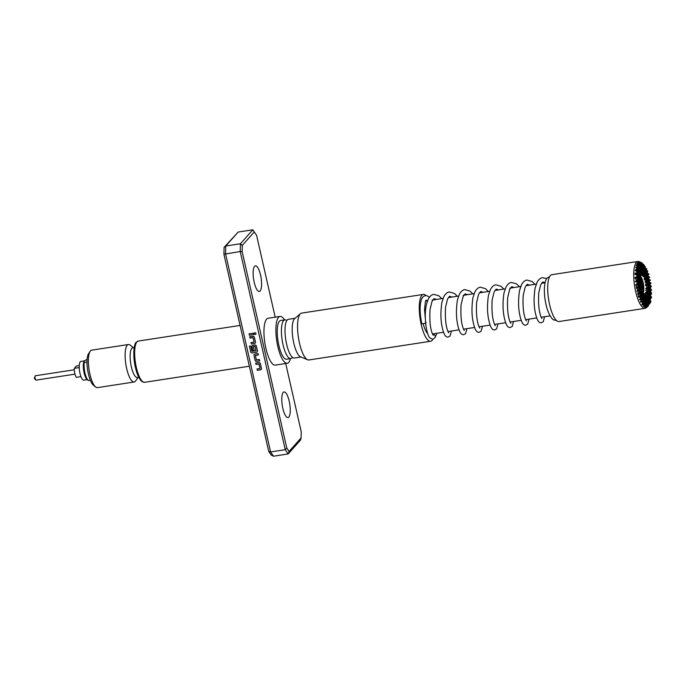 <?xml version="1.0" encoding="UTF-8"?>
<svg xmlns="http://www.w3.org/2000/svg" width="686" height="686" viewBox="0 0 686 686"><rect width="100%" height="100%" fill="white"/><g stroke="black" fill="none" stroke-linecap="round" stroke-linejoin="round"><path stroke-width="1.03" d="M441.75 298.624L438.937 295.846L433.809 294.371C431.76 294.611 429.95 296.129 428.373 298.925C425.689 304.91 424.745 312.55 425.552 321.871L425.663 323.003A2.212 0.497 167.2 0 1 423.382 323.681A2.212 0.497 167.2 0 1 421.839 323.655A21.034 6.165 81.3 0 1 421.024 300.854C421.83 297.835 423.305 296.112 425.457 295.657L426.915 295.7L429.505 297.149M425.552 321.871L426.066 322.549A2.212 0.497 167.2 0 0 425.603 322.386M432.677 334.399A2.212 2.058 41.6 0 1 435.053 337.581L432.772 339.373L429.547 337.718C427.704 334.957 426.4 330.035 425.646 322.952M295.091 318.27L288.429 319.299A19.594 5.737 81.3 0 0 287.168 320.045A19.594 5.737 81.3 0 0 286.594 344.08A19.594 5.737 81.3 0 0 294.38 358.032L301.043 357.012M254.506 333.002A0.883 0.823 -138.4 0 0 255.364 334.416A0.883 0.823 -138.4 0 0 255.887 333.207A0.883 0.823 -138.4 0 0 254.497 333.01A0.883 0.823 -138.4 0 0 255.346 334.434A0.883 0.823 -138.4 0 0 255.827 334.176M640.184 282.22L642.919 283.267A7.898 2.315 -98.7 0 0 640.107 277.255M641.007 285.822L642.859 286.962L642.268 287.588M642.456 283.078A7.589 2.221 81.3 0 0 641.17 279.228M640.887 278.722A7.589 2.221 81.3 0 0 640.415 278.062M643.065 284.133A7.898 2.315 -98.7 0 1 643.099 284.304A7.898 2.315 -98.7 0 1 643.442 288.3M283.215 392.435A12.957 3.799 81.3 0 0 282.521 406.841A12.957 3.799 81.3 0 0 287.983 417.551A12.957 3.799 81.3 0 0 288.815 417.054A12.957 3.799 81.3 0 0 289.509 402.648A12.957 3.799 81.3 0 0 284.047 391.938A12.957 3.799 81.3 0 0 283.215 392.435M254.566 266.331A12.957 3.799 81.3 0 0 253.871 280.728A12.957 3.799 81.3 0 0 259.334 291.447A12.957 3.799 81.3 0 0 260.157 290.95A12.957 3.799 81.3 0 0 260.851 276.544A12.957 3.799 81.3 0 0 255.398 265.834A12.957 3.799 81.3 0 0 254.566 266.331M647.755 306.471L646.212 307.774A23.701 6.946 -98.7 0 1 645.054 308.331A23.701 6.946 -98.7 0 1 635.639 291.456A23.701 6.946 -98.7 0 1 637.86 261.469A23.701 6.946 -98.7 0 1 639.129 261.658L642.19 262.97L639.309 261.898L638.297 262.138L638.932 262.481L637.474 262.807L638.246 263.287L636.745 263.887L637.32 264.281L636.059 265.559L638.417 267.214L635.588 267.36L636.985 268.603L635.125 270.378L637.337 272.128L636.368 273.037L634.944 273.114L635.528 273.817L634.91 274.391L636.325 274.812L637.243 276.004L634.979 278.079L636.702 280.231L635.236 281.56L638.04 282.726L635.639 284.879L638.975 285.522L636.154 288.069L636.985 288.249L637.594 290.418L636.788 291.13L637.8 291.336L638.177 293.497L637.526 294.071L638.272 294.208L638.452 297.158L641.359 297.321L639.335 299.576L641.144 299.782L640.441 302.097L643.211 302.286L641.736 304.413L642.482 304.43L642.216 305.116L644.668 304.413L643.314 306.402L645.517 306.17L644.677 307.371L647.19 305.836L645.603 307.594L646.615 307.354L648.004 306.239L647.481 305.913M648.99 279.305L648.124 278.362M649.325 282.092L648.759 281.423M650.894 286.98L651.34 286.088L649.505 284.784M650.714 289.458L650.851 288.857L649.676 287.931M650.954 294.32L651.554 292.888L650.088 291.67M649.976 296.378L650.002 295.1M651.031 297.518L651.46 296.764L649.994 295.546M650.225 300.957L650.568 300.485L649.899 299.422M650.319 302.363L650.911 301.368L649.128 300.288M648.167 305.604L648.87 304.07M647.438 306.685L648.656 305.279L648.253 305.038M646.624 306.676L648.004 306.239M640.27 282.28L640.561 281.723L639.206 280.866M640.175 278.284L640.655 277.847L639.712 276.655M641.281 274.889L643.339 274.829L642.353 275.695L644.163 275.652L642.979 276.621L644.797 276.955L644.094 279.133L645.86 281.174L644.9 281.997L648.098 282.795L645.68 281.329M645.054 308.331L559.039 321.537A23.701 6.946 -98.7 0 1 549.615 304.661A23.701 6.946 -98.7 0 1 551.844 274.683L637.86 261.469M423.193 323.706A16.747 4.905 81.3 0 0 427.67 333.585M426.126 295.615A23.701 6.946 81.3 0 0 423.408 294.405L301.694 313.099A23.701 6.946 81.3 0 0 300.537 313.656A23.701 6.946 81.3 0 0 300.176 314.008A23.701 6.946 81.3 0 0 298.547 338.292A23.701 6.946 81.3 0 0 307.62 359.773A23.701 6.946 81.3 0 0 308.897 359.961L430.602 341.268A23.701 6.946 81.3 0 0 432.12 340.359A23.701 6.946 81.3 0 0 432.806 339.364M423.408 294.405A23.701 6.946 81.3 0 0 421.89 295.314A23.701 6.946 81.3 0 0 420.621 321.665A23.701 6.946 81.3 0 0 430.602 341.268M300.537 313.656L294.637 318.656A19.594 5.737 81.3 0 0 294.337 318.947A19.594 5.737 81.3 0 0 292.991 339.021A19.594 5.737 81.3 0 0 300.494 356.78L307.62 359.773M284.527 319.899A23.701 6.946 81.3 0 0 280.034 316.426L268.089 318.261A23.701 6.946 81.3 0 0 266.571 319.17A23.701 6.946 81.3 0 0 265.302 345.521A23.701 6.946 81.3 0 0 275.283 365.124L287.237 363.288A23.701 6.946 81.3 0 0 288.755 362.371A23.701 6.946 81.3 0 0 290.47 358.632M280.034 316.426A23.701 6.946 81.3 0 0 278.516 317.335A23.701 6.946 81.3 0 0 277.247 343.686A23.701 6.946 81.3 0 0 287.237 363.288M286.791 320.559A19.594 5.737 81.3 0 0 284.844 319.848L280.66 320.491A19.594 5.737 81.3 0 0 279.408 321.237A19.594 5.737 81.3 0 0 278.353 343.026A19.594 5.737 81.3 0 0 286.611 359.224L290.795 358.581A19.594 5.737 81.3 0 0 292.047 357.826A19.594 5.737 81.3 0 0 292.433 357.312M284.844 319.848A19.594 5.737 81.3 0 0 283.584 320.602A19.594 5.737 81.3 0 0 283.009 344.629A19.594 5.737 81.3 0 0 290.795 358.581M87.113 359.361L85.064 360.442L83.855 361.805L84.249 362.517A11.062 3.241 81.3 0 0 84.978 373.004A11.062 3.241 81.3 0 0 88.314 380.507A11.062 3.241 81.3 0 0 88.348 380.533L90.312 380.233M88.314 380.507L87.053 379.487A9.801 2.873 -98.7 0 1 84.095 372.841A9.801 2.873 -98.7 0 1 83.855 361.805M84.738 360.81L80.879 361.402A9.484 2.778 81.3 0 0 79.996 373.398A9.484 2.778 81.3 0 0 83.761 380.147L87.216 379.615M79.259 365.587L76.352 366.032L74.302 368.348L79.233 367.585M74.302 369.771L35.389 375.748A2.212 0.652 81.3 0 0 35.209 375.877A2.212 0.652 81.3 0 0 35.183 378.543A2.212 0.652 81.3 0 0 35.852 380.044A2.212 0.652 81.3 0 0 36.066 380.121L74.971 374.144M35.852 380.044L34.3 378.38L35.209 375.877M134.216 347.613L132.758 347.836A15.015 4.399 81.3 0 0 131.352 366.83A15.015 4.399 81.3 0 0 137.32 377.514L138.778 377.291M133.444 347.733L130.246 345.152A18.959 5.557 81.3 0 0 128.428 344.509L91.692 350.152A18.959 5.557 81.3 0 0 90.475 350.88A18.959 5.557 81.3 0 0 90.149 351.309A18.959 5.557 81.3 0 0 89.077 369.737A18.959 5.557 81.3 0 0 95.628 386.99A18.959 5.557 81.3 0 0 97.446 387.633L134.182 381.991A18.959 5.557 81.3 0 0 135.399 381.27A18.959 5.557 81.3 0 0 135.725 380.833L137.997 377.411M128.428 344.509A18.959 5.557 81.3 0 0 127.21 345.238A18.959 5.557 81.3 0 0 126.653 368.493A18.959 5.557 81.3 0 0 134.182 381.991M95.628 386.99L93.416 385.206A16.747 4.905 -98.7 0 1 87.628 369.96A16.747 4.905 -98.7 0 1 88.571 353.684L90.149 351.309M643.151 293.231A9.167 2.684 81.3 0 0 643.451 284.193A9.167 2.684 81.3 0 0 643.391 283.841M643.331 283.515A9.167 2.684 81.3 0 0 640.415 276.295M643.442 288.343A7.898 2.315 -98.7 0 1 643.005 291.704M225.754 246.025L240.409 243.779L252.825 229.793L238.171 232.048L225.754 246.025L225.565 253.777L270.584 451.945L285.247 449.699L240.22 251.53L223.919 254.249L224.082 247.397L225.754 246.025M240.22 251.53L240.409 243.779L242.295 245.425L242.149 251.599L240.22 251.53M252.825 229.793L256.598 235.341L252.825 229.793M242.149 251.599L286.782 448.044L285.247 449.699L288.163 453.952L289.106 451.439L301.077 437.96L300.579 439.975L288.163 453.952L273.5 456.207L271.287 455.178L268.715 451.414L270.584 451.945L273.5 456.207M268.715 451.414L223.919 254.249M224.082 247.397L238.171 232.048M258.956 363.957L260.045 368.485L257.036 368.965L257.344 370.311L260.483 369.831A1.329 1.235 -138.4 0 0 261.452 368.382L260.371 363.649A1.329 1.235 -138.4 0 0 258.836 362.585L255.698 363.065L256.007 364.412L259.085 364.017L260.063 368.468M255.063 360.27A1.329 1.235 -138.4 0 0 256.607 361.342L259.737 360.862L259.437 359.507L256.367 359.884L255.389 355.442L258.399 354.962L258.09 353.607L254.952 354.087A1.329 1.235 -138.4 0 0 253.992 355.545L255.081 360.253A1.329 1.235 -138.4 0 0 256.615 361.325L259.737 360.845M250.69 351.858A1.329 1.235 -138.4 0 0 252.234 352.921L256.487 352.27A1.329 1.235 -138.4 0 0 257.456 350.812L256.384 346.087A1.329 1.235 -138.4 0 0 254.84 345.015L252.963 345.307A1.329 1.235 -138.4 0 0 251.994 346.764L252.868 350.632L254.214 350.426L253.366 346.507L255.046 346.327L256.024 350.769L251.959 351.318L250.75 345.976L249.404 346.181L250.707 351.841A1.329 1.235 -138.4 0 0 252.251 352.904L256.504 352.252A1.329 1.235 -138.4 0 0 257.207 351.884M252.971 337.615L254.06 342.134L251.05 342.614L251.359 343.969L254.497 343.489A1.329 1.235 -138.4 0 0 255.466 342.031L254.386 337.306A1.329 1.235 -138.4 0 0 252.851 336.234L249.713 336.715L250.021 338.069L253.1 337.675L254.077 342.117M253.751 334.511L253.443 333.164L249.052 333.833L249.361 335.188L253.751 334.511L249.361 335.188M254.274 231.945L242.295 245.425M301.077 437.96L301.231 431.786L285.719 363.52M275.189 317.172L256.598 235.341M286.782 448.044L289.106 451.439M80.957 376.64L76.343 377.351A6.32 1.852 -98.7 0 1 74.302 368.348M84.249 362.517L87.002 362.097M425.663 323.003L426.066 322.549M637.8 291.336L637.062 290.89M636.985 288.249L636.368 287.88M638.272 294.208L637.74 293.882M638.452 296.909L638.949 296.978M637.971 290.024L641.118 290.658L638.829 289.269M637.285 287.022L640.432 287.657L639.532 288.454M640.432 287.657L638.143 286.268M636.599 284.021L639.755 284.647L638.855 285.453M639.755 284.647L637.448 283.258M635.853 281.003L639.069 281.646L637.989 282.615M639.069 281.646L636.685 280.197M635.09 277.984L638.392 278.645L636.668 280.171M638.392 278.645L635.965 277.178M636.325 274.812L635.202 274.126M641.118 290.658L640.218 291.456M638.657 293.025L641.796 293.659L639.506 292.27M639.335 296.026L642.482 296.661L640.192 295.272M641.796 293.659L640.895 294.457M639.969 299.019L643.159 299.662L640.844 298.256M642.482 296.661L641.341 297.673M643.211 302.286L641.427 301.197M640.733 302.123L641.393 302.174M643.159 299.662L640.81 301.746M642.482 304.43L643.502 304.43M637.646 279.305L640.621 279.905L638.332 278.507M636.934 276.295L639.944 276.895L639.043 277.701M639.944 276.895L637.646 275.506M636.111 273.26L639.258 273.894L638.357 274.692M639.258 273.894L636.951 272.496M635.922 270.627L638.572 270.893L637.268 272.05M638.572 270.893L636.136 269.418M641.744 297.321L644.711 297.913L642.422 296.524M641.058 294.311L644.034 294.911L643.134 295.709M642.422 300.322L645.397 300.922L643.108 299.525M644.711 297.913L643.811 298.719M642.936 303.289L646.083 303.924L643.785 302.535M645.397 300.922L644.497 301.72M645.517 306.17L644.343 305.459M646.083 303.924L643.974 305.785M639.009 285.307L641.985 285.908L639.695 284.519M638.332 282.306L641.307 282.906L640.407 283.704M641.307 282.906L639.009 281.517M640.621 279.905L639.721 280.703M639.695 288.309L642.671 288.909L641.77 289.706M640.372 291.31L643.348 291.91L641.058 290.521M644.034 294.911L641.744 293.522M643.348 291.91L642.448 292.708M638.52 274.554L641.496 275.155L640.595 275.952M641.496 275.155L639.198 273.765M637.834 271.553L640.81 272.145L639.909 272.951M640.81 272.145L638.52 270.756M636.985 268.518L640.124 269.144L639.223 269.941M640.124 269.144L637.834 267.754M636.557 265.739L639.446 266.142L638.323 267.137M639.446 266.142L636.968 264.642M643.297 295.572L646.263 296.172L643.974 294.783M643.974 298.573L646.949 299.173L644.66 297.784M646.263 296.172L645.363 296.969M644.66 301.574L647.635 302.174L645.337 300.785M646.949 299.173L646.049 299.971M645.337 304.575L648.313 305.176L646.023 303.787M647.635 302.174L646.735 302.972M647.018 306.976L646.581 306.711M648.313 305.176L646.118 307.131M646.769 276.569L649.745 277.17L648.845 277.967M647.455 279.571L650.431 280.171L648.141 278.782M646.092 273.568L649.067 274.168L648.167 274.966M649.745 277.17L647.455 275.781M649.067 274.168L646.778 272.779M645.406 270.567L647.713 271.03L647.481 271.965M639.198 277.556L640.655 277.847M650.431 280.171L649.531 280.968M648.133 282.572L651.108 283.172L648.819 281.783M651.108 283.172L650.208 283.97M648.819 285.582L651.34 286.088M645.046 278.284L648.193 278.919L647.292 279.716M645.732 281.286L648.879 281.92L646.589 280.531M644.54 275.318L647.515 275.918L646.615 276.715M648.193 278.919L645.903 277.53M647.515 275.918L645.226 274.529M643.854 272.316L646.829 272.908L645.929 273.714M646.829 272.908L644.54 271.519M643.176 269.315L646.152 269.907L645.252 270.704M646.152 269.907L643.854 268.518M642.49 266.305L645.466 266.905L644.566 267.703M648.879 281.92L647.978 282.718M646.418 284.287L649.556 284.922L647.267 283.532M649.556 284.922L648.656 285.719M647.121 287.297L650.242 287.923L647.953 286.534M650.242 287.923L649.342 288.72M647.953 290.332L650.92 290.924L648.63 289.535M648.63 293.334L651.606 293.934L649.316 292.536M650.92 290.924L650.028 291.721M645.466 266.905L643.176 265.516M641.813 263.304L643.888 264.702M649.316 296.335L651.46 296.764M651.606 293.934L650.705 294.731M644.145 279.151L647.421 279.794L645.86 281.174M644.797 276.955L643.519 276.175M642.302 274.057L645.277 274.657L644.163 275.652M645.277 274.657L642.988 273.268M641.624 271.056L644.6 271.656L643.7 272.453M644.6 271.656L642.302 270.267M640.938 268.055L643.914 268.655L643.014 269.452M643.914 268.655L641.624 267.266M640.261 265.053L643.236 265.654L642.336 266.451M643.236 265.654L640.938 264.264M642.19 262.97L641.65 263.45M648.098 282.795L645.457 285.144L648.785 285.796L646.366 284.33M645.543 285.17L647.155 287.34L645.706 288.626L648.69 289.672L646.221 288.171M648.69 289.672L646.992 291.173L650.148 291.799L647.858 290.41M646.178 292.03L649.368 292.673L647.027 291.25M647.078 295.074L650.054 295.675L647.764 294.285M649.368 292.673L648.467 293.471M647.764 298.084L650.74 298.676L648.442 297.287M650.054 295.675L649.153 296.472M648.442 301.085L650.963 301.591M650.74 298.676L649.839 299.482M640.072 272.805L643.048 273.405L642.147 274.203M643.048 273.405L640.75 272.016M639.386 269.804L642.362 270.404L641.461 271.202M642.362 270.404L640.072 269.015M638.709 266.803L641.684 267.403L640.784 268.2M641.684 267.403L639.386 266.005M637.817 263.758L640.998 264.393L640.098 265.199M640.998 264.393L638.572 262.918M647.284 289.389L645.672 290.298L647.061 291.216L645.243 292.922L645.852 294.028L647.816 294.423L645.286 292.879L648.596 293.548L646.152 292.065M645.526 296.824L648.502 297.424L646.212 296.035M647.816 294.423L646.915 295.22M646.212 299.825L649.188 300.425L646.889 299.036M648.502 297.424L647.601 298.221M646.889 302.835L649.865 303.426L647.575 302.037M649.188 300.425L648.287 301.223M647.575 305.836L648.244 305.965M649.865 303.426L648.965 304.224M645.998 277.444L648.973 278.044L648.073 278.842M646.675 280.445L649.651 281.046L647.361 279.656M638.915 289.183L641.89 289.784L639.601 288.394M637.08 290.873L640.338 291.533L637.929 290.067M638.237 286.182L641.213 286.782L640.312 287.58M636.385 287.871L639.661 288.532L637.577 290.367M641.213 286.782L638.923 285.393M639.661 288.532L637.243 287.065M637.534 283.172L640.527 283.781L639.626 284.579M645.312 274.443L648.287 275.043L647.387 275.841M643.554 276.149L646.735 276.792L644.163 279.073M648.973 278.044L646.684 276.655M647.421 279.794L645.003 278.327M648.287 275.043L645.998 273.654M646.735 276.792L644.446 275.395M644.634 271.442L647.61 272.042L646.709 272.839M643.082 273.191L646.058 273.783L645.157 274.58M640.527 283.781L638.237 282.383M638.975 285.522L636.557 284.055M636.702 280.145L639.849 280.771L638.949 281.577M639.849 280.771L637.551 279.382M638.426 278.43L641.401 279.031L639.103 277.641M637.783 282.212L635.828 281.028M647.61 272.042L645.312 270.644M646.058 273.783L643.76 272.393M643.339 274.829L642.207 274.143M636.008 277.135L639.163 277.77L638.263 278.567M643.948 268.44L646.924 269.032L646.023 269.838M642.396 270.181L645.372 270.781L644.471 271.579M640.844 271.93L643.82 272.531L642.919 273.328M639.292 273.68L642.268 274.28L641.367 275.077M637.74 275.429L640.715 276.029L639.815 276.827M639.163 277.77L636.848 276.372M646.924 269.032L644.634 267.643M645.372 270.781L643.082 269.392M643.82 272.531L641.53 271.142M642.268 274.28L639.978 272.891M640.715 276.029L638.426 274.632M635.21 274.108L638.486 274.769L637.183 275.926M643.271 265.431L644.446 265.671L645.346 266.828M641.719 267.18L644.694 267.78L643.794 268.578M640.167 268.929L643.142 269.529L642.242 270.327M638.615 270.678L641.59 271.279L640.69 272.076M637.028 272.419L640.038 273.019L639.138 273.817M638.486 274.769L636.068 273.302M644.694 267.78L642.396 266.391M643.142 269.529L640.844 268.14M641.59 271.279L639.292 269.881M640.038 273.019L637.74 271.63M636.368 273.037L635.51 273.8M641.033 264.179L644.008 264.779L643.108 265.576M639.481 265.928L642.456 266.528L641.556 267.326M637.929 267.677L640.904 268.269L640.004 269.075M636.179 269.384L639.352 270.018L638.452 270.816M644.008 264.779L641.719 263.39M642.456 266.528L640.167 265.139M640.904 268.269L638.615 266.88M639.352 270.018L636.934 268.552L638.143 267.489M638.597 262.884L641.77 263.527L640.87 264.324M636.985 264.616L640.218 265.268L639.318 266.065M641.77 263.527L639.789 262.095M640.218 265.268L637.783 263.793M641.89 289.784L640.99 290.581M640.338 291.533L638.169 293.454M639.601 292.185L642.576 292.785L640.287 291.396M637.748 293.874L641.024 294.534L638.606 293.068M649.651 281.046L648.75 281.843M647.361 283.447L650.337 284.047L648.047 282.658M650.337 284.047L649.436 284.844M648.785 285.796L647.104 287.28M648.047 286.456L651.014 287.048L648.724 285.659M646.246 288.154L649.462 288.797L647.121 287.374M640.278 295.186L643.254 295.786L640.964 294.397M641.359 297.321L639.292 296.069M642.576 292.785L641.676 293.582M641.024 294.534L638.452 296.815M651.014 287.048L650.114 287.846M649.462 288.797L648.562 289.595M640.921 298.187L643.94 298.787L641.65 297.398M648.724 289.458L651.7 290.049L649.41 288.66M644.068 294.697L647.044 295.297L645.535 294.38L643.76 294.586M642.516 296.446L645.492 297.047L643.202 295.649M641.144 299.782L639.935 299.053M643.254 295.786L642.353 296.584M641.83 293.445L644.806 294.037L643.905 294.843M641.479 301.163L644.617 301.789L642.328 300.399M649.41 292.459L651.554 292.888M647.858 294.208L650.834 294.8L648.536 293.411M646.306 295.949L649.282 296.549L646.984 295.16M644.754 297.698L647.73 298.299L645.432 296.909M643.202 299.448L646.178 300.048L643.88 298.659M643.94 298.787L643.039 299.585M651.7 290.049L650.8 290.855M650.148 291.799L649.248 292.596M648.596 293.548L647.695 294.345M647.044 295.297L646.143 296.095M645.492 297.047L644.591 297.844M644.668 304.413L642.885 303.332L644.617 301.789M648.536 297.21L651.511 297.81L649.222 296.412M646.984 298.959L649.959 299.55L647.67 298.161M645.432 300.7L648.407 301.3L646.118 299.911M643.88 302.449L646.855 303.049L644.566 301.66M650.834 294.8L649.934 295.597M649.282 296.549L648.381 297.347M647.73 298.299L646.829 299.096M646.178 300.048L645.277 300.845M649.222 300.211L650.568 300.485M647.67 301.96L650.645 302.552L648.347 301.163M646.118 303.701L649.093 304.301L646.795 302.912M644.394 305.416L646.872 305.913M647.19 305.836L645.243 304.661M651.511 297.81L650.611 298.607M649.959 299.55L649.059 300.348M648.407 301.3L647.507 302.097M646.855 303.049L645.955 303.847M650.645 302.552L649.745 303.358M649.093 304.301L648.193 305.099M646.135 282.4L645.5 285.102M645.852 294.028L644.608 294.2L645.535 294.38M644.806 294.037L641.933 292.879M642.671 288.909L640.012 287.494M635.742 284.904L636.754 287.537M635.759 277.376L634.953 277.47L635.219 277.864M642.328 263.407L641.599 263.09M644.446 265.671L643.185 265.079M645.329 268.072L644.471 267.394M647.713 271.03L645.586 269.915M648.201 276.235L647.395 275.42M648.227 278.696L648.905 278.833M641.985 285.908L641.084 286.705M647.55 275.695L648.047 275.798M639.103 281.432L640.561 281.723M641.401 279.031L640.501 279.828M649.505 288.583L650.851 288.857M642.619 291.473A7.589 2.221 81.3 0 0 643.039 288.703M643.039 288.06A7.589 2.221 81.3 0 0 642.722 284.441M640.553 287.734L643.477 288.317L642.533 289.029M643.477 288.317L641.101 286.877M640.055 284.193L642.653 284.716L640.638 283.498M639.669 281.226L641.839 281.114L639.095 280.625M641.178 286.619L642.859 286.962M641.024 283.155L642.919 283.267M641.839 281.114L640.424 282.366M643.588 283.67L642.508 284.63M642.653 284.716L641.59 285.668M249.078 333.833L249.378 335.171M249.73 336.715L250.021 338.069M250.03 338.052L252.988 337.598M251.067 342.614L251.359 343.969M251.376 343.952L254.506 343.472A1.329 1.235 -138.4 0 0 255.209 343.094M249.421 346.173L250.707 351.841M252.259 345.675A1.329 1.235 -138.4 0 0 252.011 346.747L252.868 350.632L254.214 350.409M253.374 346.499L255.063 346.31L256.032 350.752M254.257 354.456A1.329 1.235 -138.4 0 0 254 355.528L255.081 360.253M255.389 355.442L258.399 354.945M255.715 363.065L256.007 364.412L258.974 363.94M257.053 368.965L257.344 370.311M257.361 370.294L260.5 369.814A1.329 1.235 -138.4 0 0 261.195 369.445M136.96 341.877A20.863 6.114 81.3 0 0 135.845 365.063A20.863 6.114 81.3 0 0 144.626 382.308L142.251 381.733L140.879 380.524C138.623 377.626 136.9 373.656 135.708 368.614C132.638 357.166 133.701 343.763 136.291 342.237L138.298 341.071A20.863 6.114 81.3 0 0 136.96 341.877M436.871 333.267L434.933 337.795M425.371 318.956L424.514 309.626L425.397 301.66L426.135 300.031M550.112 315.877L541.185 317.249M536.735 317.927L525.656 319.633M521.206 320.319L510.118 322.017M505.676 322.703L494.589 324.401M490.147 325.087L479.06 326.793M474.609 327.471L463.53 329.177M459.08 329.855L447.992 331.561M443.55 332.247L432.463 333.945M546.725 278.542L542.532 277.676C540.482 277.907 538.673 279.425 537.095 282.22L535.071 288.137C533.356 299.645 533.922 309.6 536.769 318.012C538.004 321.58 539.582 323.132 541.494 322.669L543.226 321.7L544.607 316.726M545.044 282.692L543.201 282.049C542.883 281.663 542.034 282.623 540.671 284.913L538.742 292.888C538.133 304.25 539.033 312.559 541.443 317.798L541.923 318.553M529.583 285.136L527.671 284.433C527.354 284.055 526.505 285.007 525.142 287.297L523.212 295.272C522.603 306.642 523.504 314.943 525.913 320.182L526.394 320.937M514.054 287.52L512.142 286.817C511.816 286.439 510.976 287.391 509.604 289.681L507.683 297.664C507.074 309.026 507.974 317.326 510.375 322.566L510.864 323.329M498.516 289.904L496.613 289.209C496.287 288.823 495.446 289.775 494.074 292.065L492.154 300.048C491.536 311.41 492.437 319.71 494.846 324.95L495.326 325.713M482.987 292.287L481.075 291.593C480.757 291.207 479.908 292.159 478.545 294.457L476.616 302.432C476.007 313.794 476.907 322.094 479.317 327.342L479.797 328.097M467.458 294.68L465.545 293.977C465.228 293.591 464.379 294.551 463.016 296.841L461.086 304.816C460.478 316.177 461.378 324.487 463.787 329.726L464.268 330.481M451.928 297.064L450.016 296.361C449.69 295.975 448.85 296.935 447.478 299.225L445.557 307.199C444.948 318.57 445.84 326.87 448.25 332.11L448.738 332.864M436.39 299.448L434.487 298.744C434.161 298.367 433.32 299.319 431.948 301.608L430.019 309.592C429.41 320.954 430.311 329.254 432.72 334.494L433.2 335.248M534.943 284.313L532.122 281.534L527.002 280.06C524.953 280.3 523.135 281.809 521.557 284.613L519.534 290.521C517.827 302.029 518.393 311.993 521.24 320.405C522.475 323.964 524.053 325.516 525.965 325.061L527.688 324.084L529.077 319.11M519.405 286.697L516.592 283.918L511.473 282.443C509.424 282.683 507.606 284.201 506.028 286.997L504.004 292.905C502.298 304.413 502.864 314.377 505.702 322.789C506.945 326.356 508.515 327.908 510.427 327.445L512.159 326.476L513.548 321.494M503.876 289.08L501.063 286.302L495.935 284.836C493.886 285.067 492.076 286.585 490.499 289.381L488.475 295.289C486.76 306.796 487.326 316.76 490.173 325.173C491.408 328.74 492.985 330.292 494.898 329.829L496.63 328.86L498.01 323.878M488.346 291.473L485.525 288.686L480.406 287.22C478.356 287.451 476.547 288.969 474.969 291.764L472.946 297.681C471.231 309.189 471.797 319.144 474.643 327.556C475.878 331.124 477.456 332.676 479.368 332.213L481.092 331.244L482.481 326.262M472.817 293.857L469.996 291.07L464.876 289.603C462.827 289.835 461.009 291.353 459.431 294.148L457.408 300.065C455.701 311.573 456.267 321.528 459.114 329.94C460.349 333.507 461.918 335.06 463.839 334.596L465.562 333.628L466.952 328.645M457.279 296.241L454.466 293.454L449.339 291.987C447.298 292.227 445.48 293.737 443.902 296.541L441.878 302.449C440.172 313.956 440.738 323.921 443.576 332.324C444.82 335.891 446.389 337.443 448.301 336.98L450.033 336.011L451.422 331.038M144.626 382.308L249.361 366.221M138.298 341.071L240.091 325.438M549.709 276.569L547.171 278.002C546.828 278.319 544.77 279.999 544.35 289.106C544.221 298.693 546.639 312.104 552.024 318.51C552.847 319.702 554.322 320.319 556.44 320.379M426.143 300.108L426.958 300.897M545.027 282.761L541.597 283.292M536.238 284.115L526.068 285.676M520.708 286.499L509.784 288.18M505.17 288.883L495.009 290.444M489.641 291.267L479.471 292.828M474.112 293.659L463.187 295.332M458.574 296.043L448.412 297.604M443.045 298.427L432.129 300.099M427.515 300.811L425.603 301.103"/></g></svg>
